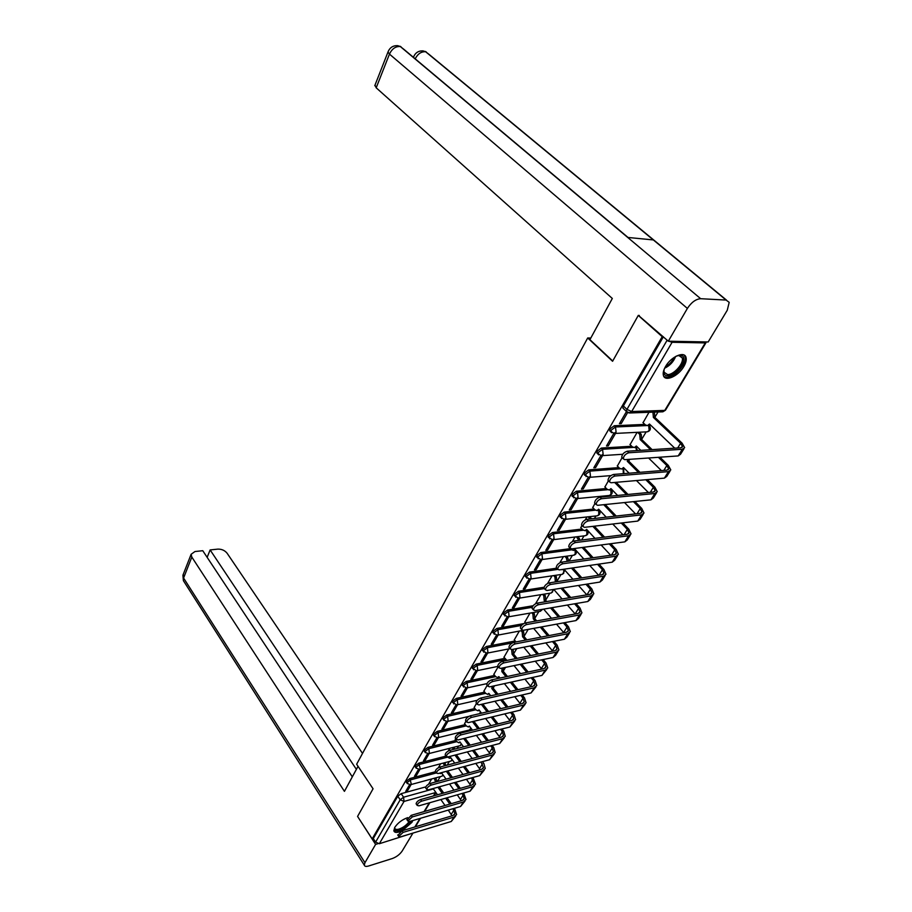 <?xml version="1.0" encoding="UTF-8"?>
<svg xmlns="http://www.w3.org/2000/svg" width="912" height="912" viewBox="0 0 912 912"><rect width="100%" height="100%" fill="white"/><g stroke="black" fill="none" stroke-linecap="round" stroke-linejoin="round"><path stroke-width="1.37" d="M435.469 771.712L409.921 778.529L406.513 781.094L406.501 782.405M446.082 756.071L418.847 763.116L415.416 765.692L415.416 767.049M455.92 740.419L427.956 747.395L424.49 750.006L424.49 751.408M465.337 724.618L437.236 731.378L433.736 734.012L433.747 735.471M474.924 708.521L446.686 715.054L443.152 717.71L443.175 719.226M484.705 692.117L456.331 698.41L452.762 701.089L452.797 702.662M494.68 675.404L466.157 681.446L462.566 684.137L462.601 685.767M504.849 658.35L476.189 664.13L472.564 666.843L472.61 668.542M515.212 640.965L486.415 646.471L482.756 649.207L482.813 650.963M523.67 623.626L496.858 628.448L493.164 631.207L493.232 633.042M533.121 605.739L507.517 610.06L503.777 612.83L503.857 614.745M544.088 587.248L518.381 591.284L514.619 594.088L514.71 596.06M556.776 568.176L529.484 572.109L525.688 574.936L525.791 577M570.376 548.648L540.827 552.535L536.986 555.385L537.111 557.528M582.118 529.017L552.41 532.54L548.534 535.412L548.671 537.647M594.111 508.976L564.243 512.111L560.333 515.006L560.481 517.332M606.377 488.513L576.338 491.237L572.383 494.156L572.554 496.573M618.917 467.605L588.696 469.897L584.706 472.838L584.273 474.696L584.9 475.357M631.742 446.242L601.339 448.077L597.303 451.052L596.847 452.99L597.52 453.663M644.852 424.399L614.266 425.756L610.185 428.765L609.718 430.783L610.424 431.479M683.818 366.51C685.915 362.896 686.656 359.875 686.018 357.447C684.57 350.721 670.981 356.672 665.543 366.51C663.503 370.078 662.796 373.042 663.412 375.413C664.905 382.162 678.346 376.246 683.818 366.51M402.238 830.741L411.962 822.316L412.76 820.572M407.721 817.631C402.203 819.592 397.883 822.841 394.748 827.401L393.836 830.786C394.44 832.679 396.64 832.93 400.436 831.539M437.395 781.493L440.302 776.625M447.154 765.145L449.342 761.486M457.106 748.478L458.542 746.062M467.263 731.458L467.924 730.364M493.517 687.488L494.543 685.778M503.606 670.594L505.533 667.379M513.901 653.368L516.751 648.592M524.389 635.801L528.116 629.554M535.093 617.869L538.855 611.564M546.014 599.583L549.811 593.222M557.164 580.91L560.994 574.503M568.974 561.119L572.405 555.385M581.56 540.041L584.056 535.88M594.442 518.483L595.946 515.953M607.609 496.424L608.099 495.615M623.956 469.064L624.355 468.392M629.166 460.332L629.77 459.317M636.656 447.781L637.203 446.857M642.094 438.672L646.152 431.878M649.652 426.018L650.347 424.855M655.318 416.533L658.031 411.973M411.369 833.568L379.335 843.725L375.596 842.107L373.293 838.561L397.769 796.21L401.155 793.668L425.801 786.885M638.275 315.415L612.579 361.277L587.693 337.964L356.649 764.233L373.065 788.777L357.572 816.434L372.164 838.892L662.203 336.665L638.275 315.415L639.289 315.449M373.293 838.561L372.164 838.892M668.861 341.213L672.087 342.285L705.272 342.912L706.048 341.943M663.218 336.688L662.203 336.665M626.464 411.574L619.419 423.704L621.209 423.624L620.092 422.541M649.002 412.292L643.063 422.689M613.719 433.508L606.469 445.991L608.247 445.888L607.164 444.805M637.135 432.334L630.078 444.6M600.814 455.715L593.792 467.788L595.57 467.662L594.51 466.568M622.132 457.63L617.356 466.032M610.869 475.608L588.206 477.432L581.4 489.117L583.178 488.957L582.13 487.852M608.429 480.761L604.918 487.008M575.848 498.682L569.282 509.968L571.049 509.785L570.023 508.691M595.034 503.344L592.754 507.539M563.764 519.464L557.414 530.385L559.181 530.18L558.178 529.074M581.959 525.415L580.83 527.626M551.931 539.801L545.798 550.358L547.565 550.13L546.584 549.024M540.36 559.717L534.432 569.92L536.188 569.669L535.219 568.564M529.028 579.211L523.294 589.072L525.05 588.799L524.104 587.693M517.936 598.306L512.396 607.837L514.14 607.54L513.217 606.434M507.072 617.002L501.714 626.213L503.458 625.906L502.535 624.788M529.986 613.103L524.833 622.075M496.424 635.311L491.237 644.225L492.982 643.895L492.081 642.778M519.27 631.184L514.3 639.848M485.993 653.266L480.977 661.884L482.722 661.531L481.832 660.413M508.771 648.911L503.971 657.267M475.768 670.856L470.923 679.178L472.655 678.813L471.789 677.696M498.191 666.74L493.837 674.344M465.747 688.104L461.062 696.141L462.794 695.765L461.939 694.648M487.236 685.231L483.907 691.102M455.92 705.01L451.394 712.785L453.116 712.386L452.272 711.269M476.509 703.334L474.172 707.53M446.276 721.586L441.91 729.098L443.62 728.688L442.799 727.571M465.998 721.061L464.607 723.649M436.825 737.842L432.607 745.104L434.317 744.682L433.508 743.565M455.715 738.424L455.225 739.472M427.557 753.802L423.476 760.813L425.174 760.38L424.376 759.251M418.46 769.454L414.515 776.226L416.214 775.781L415.427 774.653M590.816 338.033L587.693 337.964M409.522 784.81L405.726 791.365L407.413 790.898L406.638 789.781M621.209 423.624L627.65 412.555M663.355 336.802L623.375 405.965L622.885 408.074L623.626 408.793M608.247 445.888L615.509 433.417M595.57 467.662L602.593 455.601M583.178 488.957L589.961 477.307M599.116 496.47L598.386 497.701M571.049 509.785L577.592 498.545M586.975 516.944L585.23 519.886M559.181 530.18L565.508 519.316M575.096 536.986L572.383 541.568M547.565 550.13L553.675 539.642M563.468 556.616L559.82 562.761M536.188 569.669L542.093 559.535M552.079 575.837L547.542 583.475M525.05 588.799L530.75 579.017M540.919 594.658L535.538 603.744M514.14 607.54L519.646 598.101M503.458 625.906L508.759 616.786M492.982 643.895L498.112 635.094M482.722 661.531L487.669 653.038M472.655 678.813L477.432 670.616M462.794 695.765L467.4 687.853M453.116 712.386L457.562 704.748M443.62 728.688L447.906 721.324M459.226 732.496L458.383 733.909M434.317 744.682L438.444 737.58M449.878 748.273L448.259 750.998M425.174 760.38L429.164 753.529M440.69 763.754L438.33 767.744M416.214 775.781L420.056 769.181M431.684 778.962L428.606 784.149M407.413 790.898L411.118 784.537M628.847 452.762C625.495 453.845 623.648 455.852 623.295 458.782L624.743 459.671L678.197 455.92L682.324 449.263L628.847 452.762L627.285 451.212L680.762 447.781L682.507 446.561L680.603 443.255L653.391 417.434L652.924 412.156M622.577 458.075L621.733 457.231C622.087 454.29 623.933 452.284 627.285 451.212M653.391 417.434L654.884 417.377L682.096 443.175L684.65 447.632L682.324 449.263M654.417 412.11L654.884 417.377M642.926 422.552L645.377 424.901L647.497 425.596L649.469 424.012L674.732 448.168M650.313 424.821L648.398 425.562M683.92 448.818L680.534 454.256L678.197 455.92M612.727 361.015L589.927 339.663L612.317 298.463L376.2 87.814L375.003 85.147M726.123 300.071L653.345 239.936L627.707 237.439L700.667 298.703L726.123 300.071L729.19 302.351L727.263 310.24L708.179 341.977L668.314 341.202L638.457 315.427M700.667 298.703C695.833 299.079 691.399 302.317 687.386 308.416L668.314 341.202M628.037 237.473L404.039 49.453L400.334 46.546L397.655 45.657C392.969 45.475 389.755 47.606 387.976 52.052L388.159 51.551M726.476 300.105L429.187 54.481L425.653 51.756L422.94 50.867M358.04 766.308L344.428 791.354L191.828 557.072L183.586 578.026L364.96 862.695L375.607 844.398L357.652 816.548M362.52 753.415L227.122 553.253C224.808 550.403 221.684 549.024 217.786 549.127L210.125 549.936L356.387 769.352M364.96 862.695L364.298 865.157C364.663 866.446 366.111 866.731 368.63 865.99L392.331 858.523C396.526 856.938 399.798 854.453 402.146 851.078L412.954 833.089M377.842 843.714L375.607 844.398M352.317 776.83L202.76 550.711L194.974 551.532L191.121 554.291L191.828 557.072M207.149 557.346L210.125 549.936M676.385 356.079L679.896 355.304C690.27 354.973 677.502 376.337 667.732 375.881C664.232 375.664 663.092 373.361 664.289 368.972M663.959 370.249L664.107 372.244L667.573 374.581C673.865 374.935 684.228 363.124 682.21 357.857L678.836 355.532L677.65 355.634M663.925 376.565L666.832 377.397C674.629 377.807 687.466 363.181 684.98 356.638L684.114 355.064M410.48 821.245C407.96 825.292 404.187 828.244 399.137 830.114C395.557 831.026 394.064 830.171 394.657 827.572M394.725 827.446L394.748 828.13C395.135 829.453 396.56 829.772 399.034 829.099C403.218 827.594 406.581 825.109 409.1 821.621M393.847 830.832L398.601 831.026C404.335 828.905 408.656 825.531 411.574 820.925M615.019 476.007C611.724 477.101 609.889 479.062 609.535 481.901L611.006 482.767L664.403 478.127L668.439 471.629L615.019 476.007L613.491 474.457L666.911 470.147L668.667 468.871L666.843 465.53L658.396 457.311M608.817 481.148L608.019 480.339C608.361 477.5 610.185 475.54 613.491 474.457M650.598 449.719L640.19 439.584L639.734 434.374L637.602 432.311M640.19 439.584L641.672 439.493L652.091 449.616M639.095 432.231L641.227 434.294L641.672 439.493M629.941 444.463L632.335 446.823L634.456 447.541L636.348 446.014L640.76 450.346M661.405 470.592L648.569 457.995M659.889 457.197L668.336 465.416L670.799 469.919L668.439 471.629M637.169 446.823L635.425 447.484M670.035 471.151L666.775 476.406L664.403 478.127M601.521 498.716C598.261 499.81 596.459 501.725 596.106 504.473L597.599 505.316L650.929 499.844L654.873 493.495L601.521 498.716L600.016 497.154L653.38 492.001L655.147 490.679L653.391 487.293L645.81 479.746M595.376 503.698L594.624 502.911C594.966 500.164 596.767 498.237 600.016 497.154M638.491 472.439L627.262 461.244L627.901 459.454M627.262 461.244L628.756 461.141L639.973 472.313M629.394 459.34L628.756 461.141M617.23 465.907L619.579 468.278L621.699 469.007L623.512 467.537L629.132 473.191M648.341 492.48L636.462 480.556M647.303 479.609L654.884 487.156L657.256 491.716L654.873 493.495M624.298 468.335L622.725 468.928M656.469 492.97L653.311 498.055L650.929 499.844M588.331 520.9C585.116 521.995 583.338 523.876 582.996 526.532L584.489 527.341L637.75 521.083L641.603 514.87L588.331 520.9L586.861 519.338L640.133 513.365L641.923 512.008L640.235 508.588L633.43 501.646M582.244 525.722L581.537 524.959C581.879 522.302 583.646 520.421 586.861 519.338M604.804 486.883L607.107 489.254L609.216 490.018L610.949 488.593L617.618 495.455M635.539 513.878L624.526 502.558M626.533 494.589L614.642 482.448M616.124 482.323L628.015 494.452M634.923 501.486L641.717 508.429L644.009 513.034L641.603 514.87M611.713 489.379L610.299 489.915M643.211 514.322L640.156 519.224L637.75 521.083M575.438 542.583C572.269 543.677 570.513 545.513 570.171 548.089L571.687 548.876L624.845 541.853L628.619 535.777L575.438 542.583L574.001 540.998L627.182 534.272L628.995 532.859L627.365 529.416L621.243 523.021M569.407 547.246L568.746 546.505C569.088 543.928 570.832 542.093 574.001 540.998M592.629 507.414L594.886 509.797L596.995 510.572L598.66 509.204L606.229 517.161M622.987 534.797L612.75 524.024M614.734 516.215L603.71 504.689M600.814 497.074L600.142 496.379M601.624 496.231L602.296 496.937M605.192 504.53L616.216 516.044M622.736 522.85L628.847 529.234L631.047 533.885L628.619 535.777M599.401 509.979L598.135 510.446M630.238 535.196L627.285 539.938L624.845 541.853M562.841 563.764C559.717 564.859 557.984 566.66 557.642 569.156L559.181 569.92L612.237 562.168L615.931 556.229L562.841 563.764L561.427 562.18L614.517 554.713L616.341 553.265L614.768 549.788L609.273 543.905M556.867 568.279L556.24 567.572C556.582 565.075 558.315 563.285 561.427 562.18M580.716 527.512L582.939 529.906L585.037 530.693L586.633 529.37L594.966 538.354M610.687 555.26L601.133 544.988M603.106 537.316L592.857 526.361M590.11 518.974L588.16 516.819M589.642 516.648L591.592 518.803M594.339 526.19L604.588 537.134M610.755 543.712L616.25 549.583L618.382 554.279L615.931 556.229M587.339 530.134L586.211 530.556M617.538 555.625L614.688 560.207L612.237 562.168M550.517 584.478C547.439 585.584 545.729 587.339 545.399 589.756L546.938 590.497L599.891 582.061L603.505 576.236L550.517 584.478L549.138 582.893L602.125 574.72L603.961 573.238L602.444 569.726L597.497 564.323M544.612 588.856L544.019 588.172C544.361 585.755 546.06 583.988 549.138 582.893M569.054 547.189L571.231 549.583L573.329 550.392L574.856 549.127L583.862 559.033M598.625 575.267L589.711 565.463M591.649 557.939L582.107 547.496M578.835 540.394L576.43 536.826M577.912 536.644L580.317 540.2M583.589 547.303L593.131 557.722M598.979 564.106L603.926 569.51L605.978 574.229L603.505 576.236M575.54 549.868L574.537 550.232M605.123 575.609L602.365 580.032L599.891 582.061M538.479 604.724C535.435 605.83 533.748 607.563 533.417 609.9L534.979 610.618L587.807 601.521L591.352 595.821L538.479 604.724L537.122 603.14L589.996 594.305L591.842 592.777L590.383 589.243L585.937 584.284M532.619 608.977L532.072 608.315C532.403 605.967 534.09 604.246 537.122 603.14M560.971 569.658L562.453 569.441M586.804 594.841L578.459 585.47M572.907 579.234L563.992 569.213M580.374 578.071L571.459 568.13M567.241 561.37L566.284 557.916L564.927 556.411M566.409 556.206L567.754 557.711L568.712 561.165M572.941 567.914L581.856 577.855M587.408 584.045L591.865 589.004L593.837 593.769L591.352 595.821M563.935 569.225L563.103 569.51M592.971 595.16L590.303 599.446L587.807 601.521M526.703 624.538C523.705 625.643 522.029 627.342 521.698 629.611L523.271 630.295L575.985 620.57L579.451 614.996L526.703 624.538L525.369 622.953L578.117 613.48L579.986 611.906L578.573 608.361L574.571 603.801M520.9 628.653L520.376 628.026C520.706 625.746 522.371 624.059 525.369 622.953M555.385 581.924L554.918 577.022L553.664 575.597M555.328 581.856L556.867 581.708M555.134 575.381L556.388 576.806L556.799 581.628M575.21 613.993L567.389 605.032M562.1 598.967L553.766 589.403M569.282 597.77L560.948 588.263M562.419 588.023L570.764 597.52M576.053 603.539L580.043 608.099L581.947 612.887L579.451 614.996M581.069 614.312L578.493 618.45L575.985 620.57M515.177 643.918C512.213 645.035 510.56 646.688 510.23 648.899L511.826 649.561L564.403 639.232L567.788 633.772L515.177 643.918L513.878 642.333L566.489 632.244L568.37 630.648L567.013 627.068L563.411 622.885M509.432 647.908L508.942 647.303C509.272 645.092 510.914 643.439 513.878 642.333M545.273 601.783L544.19 600.529L543.78 595.741L542.617 594.385M544.19 600.529L545.661 600.278L546.744 601.532M544.088 594.145L545.262 595.502L545.661 600.278M563.844 632.757L556.502 624.161M551.464 618.268L543.655 609.125M558.372 617.025L550.552 607.928M552.034 607.677L559.843 616.763M564.881 622.622L568.484 626.795L570.319 631.617L567.788 633.772M569.419 633.065L566.933 637.066L564.403 639.232M503.891 662.887C500.973 664.004 499.343 665.623 499.012 667.766L500.62 668.405L553.06 657.495L556.377 652.148L503.891 662.887L502.615 661.291L555.1 650.632L556.993 649.002L555.682 645.4L552.455 641.569M498.203 666.763L497.747 666.182C498.066 664.027 499.696 662.408 502.615 661.291M535.264 621.175L533.281 618.826L532.882 614.084L531.787 612.796M533.281 618.826L534.751 618.564L536.735 620.912M533.258 612.545L534.352 613.822L534.751 618.564M524.731 621.961L525.54 622.919M552.683 651.122L545.798 642.88M540.987 637.135L533.657 628.379M547.633 635.858L540.303 627.16M541.774 626.886L549.104 635.573M553.926 641.284L557.152 645.103L558.919 649.96L556.377 652.148M558.007 651.43L555.602 655.295L553.06 657.495M492.856 681.458C489.972 682.564 488.365 684.16 488.034 686.246L489.641 686.85L541.945 675.404L545.194 670.16L492.856 681.458L491.602 679.862L543.94 668.633L545.843 666.98L544.578 663.366L541.694 659.866M487.225 685.208L486.791 684.65C487.111 682.564 488.718 680.968 491.602 679.862M525.38 640.121L522.587 636.747L522.188 632.062L521.174 630.83M522.587 636.747L524.047 636.473L526.84 639.848M522.644 630.568L523.659 631.788L524.047 636.473M514.208 639.734L515.998 641.923M541.739 669.112L535.276 661.2M530.67 655.591L523.784 647.212M537.088 654.292L530.191 645.947M531.65 645.662L538.547 653.995M543.153 659.558L546.049 663.047L547.747 667.926L545.194 670.16M546.824 669.419L541.945 675.404M482.049 699.629C479.199 700.747 477.603 702.308 477.284 704.338L478.903 704.919L531.058 692.938L534.25 687.808L482.049 699.629L480.818 698.033L533.007 686.28L534.922 684.593L533.702 680.956L531.115 677.776M476.474 703.277L476.053 702.742C476.383 700.712 477.968 699.151 480.818 698.033M515.622 658.658L512.111 654.326L511.632 649.583M512.111 654.326L513.57 654.029L517.081 658.361M513.103 649.31L513.57 654.029M503.88 657.153L506.947 660.413M508.577 660.083L509.432 659.912M531.012 686.736L524.936 679.132M520.524 673.66L514.037 665.612M526.714 672.338L520.216 664.324M521.675 664.027L528.173 672.019M532.585 677.456L535.162 680.637L536.803 685.528L534.25 687.808M535.868 687.044L531.058 692.938M471.458 717.425C468.643 718.542 467.069 720.081 466.75 722.053L468.38 722.6L520.387 710.129L523.511 705.101L471.458 717.425L470.261 715.84L522.302 703.574L524.218 701.852L523.043 698.204L520.741 695.309M465.941 720.97L465.553 720.457C465.872 718.485 467.446 716.946 470.261 715.84M505.989 676.772L501.828 671.551L502.067 668.097M501.828 671.551L503.287 671.255L507.437 676.465M503.527 667.801L503.287 671.255M493.757 674.23L495.672 676.658L497.678 677.57L498.841 676.579L500.015 678.061M520.478 704.007L514.756 696.688M510.538 691.342L504.416 683.624M516.511 689.996L510.389 682.313M511.849 681.994L517.97 689.666M522.2 694.978L524.503 697.874L526.087 702.787L523.511 705.101M499.331 677.206L497.678 677.57M525.141 704.315L520.387 710.129M461.096 734.867C458.314 735.973 456.752 737.489 456.433 739.404L458.075 739.94L509.922 726.978L512.989 722.053L461.096 734.867L459.91 733.271L511.803 720.526L513.718 718.781L512.59 715.111L510.549 712.489M455.624 738.31L455.259 737.808C455.578 735.893 457.129 734.377 459.91 733.271M496.481 694.511L491.75 688.457L492.252 686.28M491.75 688.457L493.198 688.138L497.941 694.18M493.7 685.961L493.198 688.138M483.827 690.988L485.708 693.416L487.692 694.34L488.821 693.371L490.713 695.81M510.139 720.925L504.758 713.879M500.699 708.658L494.931 701.237M506.479 707.302L500.711 699.914M502.159 699.572L507.938 706.96M511.997 712.147L514.049 714.769L515.576 719.705L512.989 722.053M489.288 693.975L487.692 694.34M514.607 721.244L509.922 726.978M450.938 751.944C448.191 753.061 446.652 754.543 446.333 756.413L447.986 756.914L499.673 743.508L502.672 738.663L450.938 751.944L449.776 750.348L501.509 737.135L503.435 735.368L502.352 731.698L500.528 729.326M445.523 755.296L445.181 754.817C445.489 752.947 447.028 751.465 449.776 750.348M487.122 711.862L481.867 705.022L482.254 704.144M481.867 705.022L483.314 704.691L488.57 711.52M483.702 703.813L483.314 704.691M474.08 707.427L475.939 709.844L477.911 710.79L478.994 709.855L481.525 713.184M500.004 737.523L494.942 730.729M491.032 725.621L485.583 718.485M496.63 724.253L491.169 717.14M492.617 716.798L498.077 723.889M501.976 728.962L503.8 731.333L505.271 736.292L502.672 738.663M479.427 710.437L477.911 710.79M504.302 737.842L499.673 743.508M440.986 768.679C438.262 769.796 436.745 771.256 436.426 773.068L438.091 773.547L489.607 759.707L492.56 754.965L440.986 768.679L439.846 767.083L491.408 753.437L493.346 751.636L492.298 747.954L490.702 745.834M435.617 771.928L435.298 771.472C435.605 769.66 437.122 768.2 439.846 767.083M464.527 723.547L466.351 725.975L468.301 726.932L469.349 726.02L472.473 730.181M490.052 753.791L485.275 747.236M481.525 742.243L476.36 735.368M486.94 740.863L481.775 734.012M477.888 728.859L472.439 721.631M473.875 721.289L479.324 728.494M483.223 733.658L488.387 740.487M492.138 745.457L493.745 747.578L495.159 752.548L492.56 754.965M469.76 726.579L468.301 726.932M494.179 754.121L489.607 759.707M431.228 785.084C428.537 786.201 427.044 787.637 426.725 789.404L428.389 789.849L479.746 775.599L482.63 770.936L431.228 785.084L430.111 783.488L481.513 769.42L483.451 767.596L481.034 762.01M425.915 788.253L425.608 787.808C425.927 786.041 427.42 784.605 430.111 783.488M455.145 739.37L456.935 741.798L458.884 742.767L459.887 741.878L463.535 746.837M480.282 769.751L475.79 763.424M472.177 758.522L467.286 751.91M477.421 757.142L472.53 750.542M468.779 745.492L463.627 738.549M462.213 732.701L461.609 731.903M463.057 731.549L463.649 732.347M465.074 738.184L470.227 745.127M473.966 750.166L478.868 756.755M482.482 761.623L483.884 763.515L485.252 768.497L482.63 770.936M484.261 770.093L479.746 775.599M421.675 801.158C419.007 802.275 417.525 803.689 417.217 805.41L418.893 805.843L470.068 791.183L472.906 786.623L421.675 801.158L420.569 799.573L471.8 785.095L473.75 783.26L471.55 777.868M416.408 804.247L416.123 803.825C416.431 802.104 417.913 800.679 420.569 799.573M447.473 757.006L449.627 758.305L450.596 757.45L454.735 763.139M470.695 785.403L466.454 779.281M462.977 774.493L458.337 768.109M468.061 773.091L463.421 766.741M459.819 761.794L454.94 755.102M453.446 749.413L452.329 747.646M453.766 747.281L454.883 749.048M456.376 754.737L461.255 761.417M464.858 766.354L469.498 772.703M472.986 777.469L475.528 784.149L472.906 786.623M474.525 785.756L470.068 791.183M412.292 816.924L407.892 821.108L409.568 821.518L460.571 806.482L463.353 802.001L412.292 816.924L411.209 815.339L462.27 800.474L464.219 798.616L462.224 793.429M407.083 819.922L411.209 815.339M439.276 773.228L440.553 773.558L441.488 772.738L446.048 779.122M461.278 800.759L457.288 794.842M453.925 790.145L449.525 783.989M458.873 788.743L454.461 782.61M450.984 777.776L446.356 771.324M444.566 765.841L443.209 763.093M444.634 762.717L445.991 765.453M447.792 770.936L452.42 777.377M455.897 782.222L460.298 788.344M463.661 793.018L465.986 799.505L463.353 802.001M464.972 801.124L460.571 806.482M403.104 832.382L398.738 836.509L400.425 836.885L451.258 821.484L453.982 817.095L403.104 832.382L402.044 830.798L452.911 815.567L454.871 813.698L453.07 808.693M397.94 835.312L402.044 830.798M452.033 815.83L448.271 810.107M445.022 805.49L440.849 799.55M437.498 794.785L433.109 788.549M449.821 804.099L445.649 798.182M442.286 793.429L437.897 787.216M435.605 781.983L434.249 778.255M435.674 777.879L437.03 781.595M439.322 786.817L443.722 793.03M447.074 797.772L451.258 803.677M454.495 808.271L456.616 814.564L453.982 817.095M455.601 816.194L451.258 821.484M407.368 783.659L407.379 782.359L410.799 779.794L436.335 772.943M409.921 778.529L411.244 784.035L410.411 784.719L441.932 776.18L443.027 774.881M416.282 768.303L416.305 766.958L419.737 764.37L447.575 757.154M418.847 763.116L420.204 768.656L419.338 769.363L450.95 761.064L452.124 759.559M425.38 752.662L425.391 751.271L428.857 748.661L456.832 741.65M427.956 747.395L428.857 748.661L429.324 752.981L428.423 753.711L460.15 745.663L461.392 743.93M434.648 736.725L434.648 735.277L438.148 732.644L466.26 725.849M437.236 731.378L438.148 732.644L438.615 737.01L437.692 737.762L469.52 729.965L470.831 727.993M444.087 720.48L444.087 718.964L447.621 716.319L475.859 709.753M446.686 715.054L447.621 716.319L448.1 720.731L447.131 721.506L468.893 716.376M453.72 703.916L453.72 702.343L457.277 699.675L485.663 693.348M456.331 698.41L457.277 699.675L457.767 704.121L456.752 704.93L477.215 700.302M463.547 687.021L463.535 685.391L467.126 682.7L495.649 676.636M466.157 681.446L467.126 682.7L467.617 687.192L466.568 688.036L486.951 683.624M473.567 669.784L473.545 668.097L477.17 665.384L505.829 659.581M476.189 664.13L477.17 665.384L477.671 669.921L476.577 670.787L497.918 666.398M483.793 652.217L483.759 650.461L487.418 647.725L512.282 642.96M486.415 646.471L487.418 647.725L487.92 652.297L486.791 653.209L510.036 648.66M494.224 634.285L494.179 632.461L497.884 629.702L521.493 625.427M496.858 628.448L497.884 629.702L498.385 634.319L497.063 635.288M504.872 615.988L504.815 614.095L508.554 611.314L532.186 607.301M507.517 610.06L508.554 611.314L509.067 615.976L507.653 616.979M515.747 597.303L515.679 595.342L519.452 592.538L544.396 588.605M518.381 591.284L519.452 592.538L519.965 597.246L518.472 598.283M526.84 578.242L526.771 576.19L530.567 573.363L557.734 569.407M529.484 572.109L530.567 573.363L531.103 578.117L529.496 579.2M538.183 558.76L538.091 556.639L541.933 553.789L571.505 549.856M540.827 552.535L541.933 553.789L542.469 558.589L540.759 559.717M549.754 538.878L549.662 536.666L553.538 533.782L583.292 530.225M552.41 532.54L553.538 533.782L554.074 538.639L552.25 539.813M561.587 518.552L561.473 516.249L565.394 513.353L595.331 510.184M564.243 512.111L565.394 513.353L565.942 518.255L563.981 519.464M573.682 497.792L573.557 495.398L577.513 492.469L607.654 489.71M576.338 491.237L577.513 492.469L578.071 497.428L575.962 498.682M586.04 476.577L585.903 474.08L589.893 471.128L620.274 468.791M588.696 469.897L589.893 471.128L590.463 476.132L588.81 477.409L584.273 474.696M598.682 454.871L598.067 454.222L598.523 452.272L602.558 449.297L633.224 447.416M601.339 448.077L602.558 449.297L603.128 454.358L600.712 455.704M611.61 432.687L610.96 432.003L611.428 429.985L615.509 426.976L646.562 425.573M614.266 425.756L615.509 426.976L616.09 432.094L613.491 433.474M401.155 793.668L403.583 797.213L433.382 788.937M433.462 795.925L435.446 792.608L404.027 801.431L379.335 843.725M414.835 826.967L419.942 818.452M424.057 811.6L429.301 802.856M672.087 342.285L631.663 411.54L664.78 410.4L705.272 342.912M649.048 425.528L649.697 426.155C651.077 428.971 650.302 430.852 647.36 431.821L649.173 430.464L648.671 425.551M646.79 431.843L614.278 433.474L609.718 430.783M636.257 447.37L637.408 450.562M623.671 468.745L623.865 473.613M611.325 489.653L611.587 490.086C612.864 492.731 612.146 494.532 609.41 495.49L610.994 494.281L610.789 489.858M599.207 510.116L599.423 510.492C600.666 513.091 599.959 514.87 597.292 515.804L598.808 514.653L598.66 510.367M587.396 530.191L587.522 530.465C588.73 533.018 588.035 534.774 585.424 535.709L586.883 534.603L586.781 530.442M636.69 450.608L635.789 447.461M623.329 473.659L623.158 468.893L621.699 469.007M609.022 495.524L576.487 498.647L571.961 495.934M596.95 515.85L564.425 519.43L559.922 516.716M585.128 535.743L552.626 539.767L548.146 537.054M573.545 555.237L575.198 554.131L575.141 550.096M562.202 574.321L563.753 573.26L563.73 569.339M551.076 593.017L552.547 592.002L552.968 589.528M540.178 611.336L541.922 609.421M529.496 629.303L530.191 629.018M490.143 695.936L490.211 695.161M479.723 713.606L480.43 711.748M627.125 412.213L626.441 411.506L626.943 409.397L667.151 340.176M623.375 405.965L626.943 409.397L631.663 411.54L628.87 412.954M397.769 796.21L400.197 799.767L403.583 797.213L404.027 801.431L400.197 799.767L375.596 842.107M705.934 342.775L665.703 409.796L662.237 411.825M655.021 417.16L653.528 417.217M677.696 447.986L680.603 443.255M687.386 308.416L389.458 54.093L376.2 87.814M415.188 58.813C417.833 53.785 421.321 51.437 425.653 51.756L653.345 239.936M627.707 237.439L400.334 46.546C395.683 46.193 392.057 48.701 389.458 54.093L387.976 52.052L374.775 85.717M413.546 57.433L413.672 56.647M183.301 574.241L183.392 580.659L184.099 581.776M675.644 356.478C673.501 361.79 669.83 365.701 664.631 368.231M665.361 366.829C669.328 364.561 672.292 361.391 674.276 357.31M641.797 439.288L640.315 439.367M663.845 470.387L666.843 465.53M641.227 434.294L639.734 434.374M628.881 460.925L627.388 461.039M650.302 492.298L653.391 487.293M637.066 513.718L640.235 508.588M624.116 534.66L627.365 529.416M611.462 555.146L614.768 549.788M591.204 518.312L589.722 518.483M599.07 575.198L602.444 569.726M579.359 538.217L577.877 538.411M586.94 594.818L590.383 589.243M567.754 557.711L566.284 557.916M556.913 581.446L555.431 581.674M575.141 613.913L578.573 608.361M556.388 576.806L554.918 577.022M545.764 600.107L544.293 600.347M563.639 632.518L567.013 627.068M545.262 595.502L543.78 595.741M534.854 618.382L533.383 618.644M552.387 650.735L555.682 645.4M534.352 613.822L532.882 614.084M524.149 636.302L522.69 636.576M541.352 668.587L544.578 663.366M523.659 631.788L522.188 632.062M513.661 653.87L512.202 654.155M530.533 686.086L533.702 680.956M513.171 649.39L511.712 649.675M503.378 671.084L501.931 671.392M519.943 703.232L523.043 698.204M493.301 687.967L491.842 688.298M509.557 720.035L512.59 715.111M483.406 704.531L481.958 704.873M499.366 736.52L502.352 731.698M489.368 752.685L492.298 747.954M479.575 768.542L482.448 763.903M469.954 784.103L472.769 779.543M454.381 748.136L452.945 748.501M460.526 799.368L463.285 794.899M445.216 763.526L443.791 763.903M451.258 814.359L453.971 809.97M436.221 778.643L434.796 779.03M596.847 452.99L601.396 455.681L622.725 454.279M536.609 556.958L541.078 559.683L573.796 555.203C576.088 554.462 576.874 552.923 576.179 550.574M525.323 576.452L529.769 579.166L562.419 574.286L564.938 570.285M514.265 595.536L518.689 598.249L551.258 592.994L553.812 589.46M503.435 614.232L507.836 616.945L540.326 611.314L542.663 609.296M492.833 632.54L497.211 635.254L530.453 628.972M482.437 650.495L486.791 653.209M472.245 668.086L476.577 670.787M462.27 685.322L466.568 688.036M452.477 702.24L456.752 704.93M442.879 718.816L443.802 720.081L447.131 721.506M433.462 735.083L434.374 736.337L437.692 737.762M424.217 751.032L425.117 752.297L428.423 753.711M415.154 766.696L416.043 767.95L419.338 769.363M406.262 782.063L407.128 783.317L410.411 784.719M480.065 713.526L480.989 712.466M469.52 729.965L471.31 728.642M460.15 745.663L461.814 744.5M450.95 761.064L452.489 760.049M441.932 776.18L443.323 775.303M622.885 408.074L626.441 411.506L629.77 412.976L662.876 411.802L665.486 410.206M415.382 826.808L420.489 818.292M424.604 811.441L429.848 802.697M434.009 795.766L435.936 792.562M623.295 458.782L621.733 457.231M648.991 425.528L647.497 425.596M681.959 447.45L682.507 446.561M399.901 46.227L400.927 46.706M425.174 51.414L426.235 51.916M422.906 50.867C418.38 50.741 415.245 52.828 413.489 57.125L413.41 57.319M364.298 865.157L183.392 580.659L182.913 575.221L191.121 554.291M679.691 355.612L682.21 357.857M678.277 355.555L679.292 355.327M609.535 481.901L608.019 480.339M635.949 447.45L634.456 447.541M668.108 469.783L668.667 468.871M596.106 504.473L594.624 502.911M654.577 491.614L655.147 490.679M582.996 526.532L581.537 524.959M610.709 489.881L609.216 490.018M641.341 512.954L641.923 512.008M570.171 548.089L568.746 546.505M598.489 510.412L596.995 510.572M628.391 533.839L628.995 532.859M557.642 569.156L556.24 567.572M586.519 530.51L585.037 530.693M615.725 554.268L616.341 553.265M545.399 589.756L544.019 588.172M574.799 550.198L573.329 550.392M603.334 574.252L603.961 573.238M533.417 609.9L532.072 608.315M563.331 569.476L561.849 569.692M591.204 593.815L591.842 592.777M521.698 629.611L520.376 628.026M579.325 612.967L579.986 611.906M510.23 648.899L508.942 647.303M567.697 631.72L568.37 630.648M499.012 667.766L497.747 666.182M556.309 650.085L556.993 649.002M488.034 686.246L486.791 684.65M545.159 668.074L545.843 666.98M477.284 704.338L476.053 702.742M534.227 685.71L534.922 684.593M466.75 722.053L465.553 720.457M523.511 702.992L524.218 701.852M456.433 739.404L455.259 737.808M513.011 719.921L513.718 718.781M446.333 756.413L445.181 754.817M502.717 736.531L503.435 735.368M436.426 773.068L435.298 771.472M492.617 752.81L493.346 751.636M426.725 789.404L425.608 787.808M460.275 742.414L458.884 742.767M482.722 768.782L483.451 767.596M417.217 805.41L416.123 803.825M450.973 757.952L449.627 758.305M473.009 784.445L473.75 783.26M407.892 821.108L406.809 819.523M441.83 773.216L440.553 773.558M463.478 799.813L464.219 798.616M398.738 836.509L397.678 834.925M454.119 814.906L454.871 813.698"/></g></svg>
